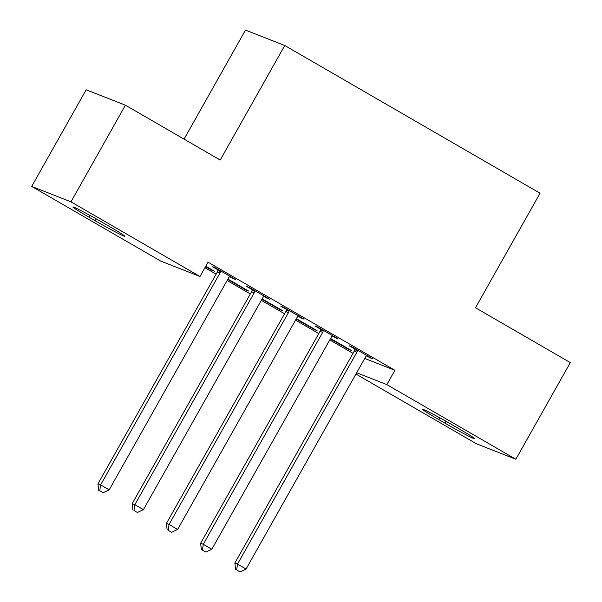 <?xml version="1.0" encoding="UTF-8"?>
<svg xmlns="http://www.w3.org/2000/svg" width="602" height="602" viewBox="0 0 602 602"><rect width="100%" height="100%" fill="white"/><g stroke="black" fill="none" stroke-linecap="round" stroke-linejoin="round"><path stroke-width="0.9" d="M204.943 267.687L216.118 274.151M227.112 280.517L250.342 293.957M261.336 300.323L284.558 313.755M295.559 320.121L318.782 333.561M329.783 339.927L353.005 353.359M160.711 261.08L31.695 186.424L70.968 201.836L199.984 276.491L160.711 261.08M70.968 201.836L125.419 105.192L86.146 89.788L31.695 186.424M184.054 139.122L245.481 30.1L284.754 45.511L540.054 193.234L475.512 307.765L570.305 362.622L515.854 459.258L476.581 443.855L355.94 374.045M246.15 289.607L245.94 289.976L248.596 291.022L227.925 279.087M245.94 289.976L227.722 279.441M267.386 297.937L267.175 298.306L269.824 299.352L249.296 287.47L246.639 286.424L252.178 289.63M267.175 298.306L263.932 296.432M314.598 329.211L314.387 329.58L317.043 330.626L296.365 318.691M314.387 329.58L296.169 319.045M335.826 337.541L335.615 337.91L338.271 338.956L317.736 327.074L315.087 326.028L320.625 329.234M335.615 337.91L332.379 336.036M364.722 358.446L394.904 370.29L208.051 262.171L199.984 276.491M370.049 357.34L369.839 357.716L372.495 358.754L351.959 346.872L349.303 345.834L354.849 349.04M369.839 357.716L366.603 355.842M348.821 349.01L348.611 349.386L351.267 350.424L330.588 338.49M348.611 349.386L330.393 338.843M301.602 317.736L301.391 318.112L304.048 319.15L283.512 307.268L280.863 306.23L286.401 309.436M301.391 318.112L298.156 316.238M280.374 309.405L280.163 309.782L282.82 310.82L262.148 298.885M280.163 309.782L261.945 299.239M233.162 278.132L232.951 278.508L235.6 279.546L215.072 267.664L212.416 266.626L217.954 269.831M232.951 278.508L229.708 276.634M211.934 269.801L211.723 270.178L214.372 271.216L205.764 266.234M211.723 270.178L205.553 266.611M89.021 217.209A26.315 1.053 29.4 0 1 72.895 206.953A26.315 1.053 29.4 0 1 102.611 222.537L108.774 226.104A26.315 1.053 29.4 0 1 124.9 236.353A26.315 1.053 29.4 0 1 95.184 220.768L89.021 217.209L90.022 215.441M394.904 370.29L386.838 384.61L515.854 459.258M125.419 105.192L220.212 160.042L284.754 45.511M458.521 428.481A26.315 1.053 29.4 0 1 474.654 438.73A26.315 1.053 29.4 0 1 444.938 423.146L438.775 419.586A26.315 1.053 29.4 0 1 422.642 409.33A26.315 1.053 29.4 0 1 452.365 424.914L458.521 428.481M356.655 372.766L386.838 384.61M356.903 352.2L354.247 351.162L234.848 563.051L237.504 564.097L356.903 352.2A4.109 3.951 111.4 0 0 357.407 350.725L357.498 350.078M236.654 569.921L240.078 571.9L236.654 569.921L237.504 564.097L246.06 569.048L365.452 357.152A4.109 3.951 111.4 0 1 366.452 355.955L366.957 355.549M354.247 351.162A4.109 3.951 111.4 0 0 354.751 349.679L354.909 348.581M234.848 563.051L235.593 569.507M240.078 571.9L246.06 569.048M322.68 332.402L320.023 331.356L200.632 543.252L203.28 544.291L322.68 332.402A4.109 3.951 111.4 0 0 323.184 330.919L323.274 330.28M202.43 550.115L205.854 552.094L202.43 550.115L203.28 544.291L211.836 549.242L331.235 337.346A4.109 3.951 111.4 0 1 332.236 336.157L332.733 335.75M320.023 331.356A4.109 3.951 111.4 0 0 320.527 329.881L320.693 328.782M200.632 543.252L201.369 549.701M205.854 552.094L211.836 549.242M288.456 312.596L285.799 311.558L166.408 523.447L169.057 524.492L288.456 312.596A4.109 3.951 111.4 0 0 288.96 311.121L289.058 310.474M168.206 530.317L171.63 532.296L168.206 530.317L169.057 524.492L177.613 529.444L297.012 317.547A4.109 3.951 111.4 0 1 298.013 316.351L298.509 315.945M285.799 311.558A4.109 3.951 111.4 0 0 286.304 310.075L286.469 308.976M166.408 523.447L167.145 529.895M171.63 532.296L177.613 529.444M254.232 292.798L251.576 291.752L132.184 503.648L134.84 504.687L254.232 292.798A4.109 3.951 111.4 0 0 254.736 291.315L254.834 290.676M133.983 510.511L137.406 512.49L133.983 510.511L134.84 504.687L143.396 509.638L262.788 297.742A4.109 3.951 111.4 0 1 263.789 296.553L264.286 296.146M251.576 291.752A4.109 3.951 111.4 0 0 252.087 290.277L252.246 289.178M132.184 503.648L132.922 510.097M137.406 512.49L143.396 509.638M220.008 272.992L217.36 271.953L97.96 483.842L100.617 484.888L220.008 272.992A4.109 3.951 111.4 0 0 220.513 271.51L220.61 270.87M99.766 490.713L103.183 492.692L99.766 490.713L100.617 484.888L109.173 489.832L228.564 277.943A4.109 3.951 111.4 0 1 229.565 276.747L230.062 276.341M217.36 271.953A4.109 3.951 111.4 0 0 217.864 270.471L218.022 269.372M97.96 483.842L98.705 490.291M103.183 492.692L109.173 489.832M444.938 423.146L445.992 421.28M438.775 419.586L439.769 417.818M95.184 220.768L96.237 218.902M357.407 350.725L354.751 349.679M323.184 330.919L320.527 329.881M288.96 311.121L286.304 310.075M254.736 291.315L252.087 290.277M220.513 271.51L217.864 270.471"/></g></svg>

